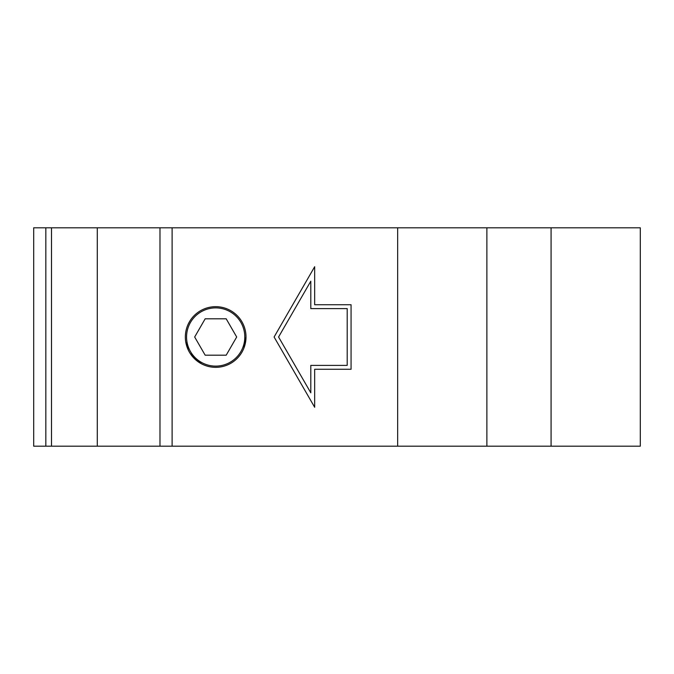 <?xml version="1.0" encoding="UTF-8"?>
<svg xmlns="http://www.w3.org/2000/svg" width="674" height="674" viewBox="0 0 674 674"><rect width="100%" height="100%" fill="white"/><g stroke="black" fill="none" stroke-linecap="round" stroke-linejoin="round"><path stroke-width="1.01" d="M201.155 311.767A29.117 29.117 0 0 1 243.811 329.485A29.117 29.117 0 0 1 215.68 366.117A29.117 29.117 0 0 1 201.155 311.767M236.692 337L226.186 355.198L205.174 355.198L194.668 337L205.174 318.802L226.186 318.802L236.692 337M215.68 306.67A30.33 30.33 0 0 1 241.949 352.165A30.33 30.33 0 0 1 189.411 352.165A30.33 30.33 0 0 1 215.68 306.67M640.3 446.188L172.114 446.188L172.114 227.812L640.3 227.812L640.3 446.188M159.982 446.188L45.832 446.188L45.832 227.812L159.982 227.812L159.982 446.188L172.114 446.188M45.832 227.812L33.7 227.812L33.7 446.188L45.832 446.188M185.704 341.608L185.771 342.03M190.245 353.521L201.282 363.69M243.921 348.054L246.01 337M185.771 331.97L185.704 332.392M278.581 337L310.798 392.799L310.798 365.392L347.194 365.392L347.194 308.608L310.798 308.608L310.798 281.201L278.581 337M351.07 369.268L314.674 369.268L314.674 407.281L274.099 337L314.674 266.719L314.674 304.732L351.07 304.732L351.07 369.268M397.66 446.188L397.66 227.812M172.114 227.812L159.982 227.812M188.366 350.177L185.721 341.743M189.95 320.95L188.493 323.562M551.079 446.188L551.079 227.812M486.881 227.812L486.881 446.188M51.502 446.188L51.502 227.812M97.283 446.188L97.283 227.812"/></g></svg>
